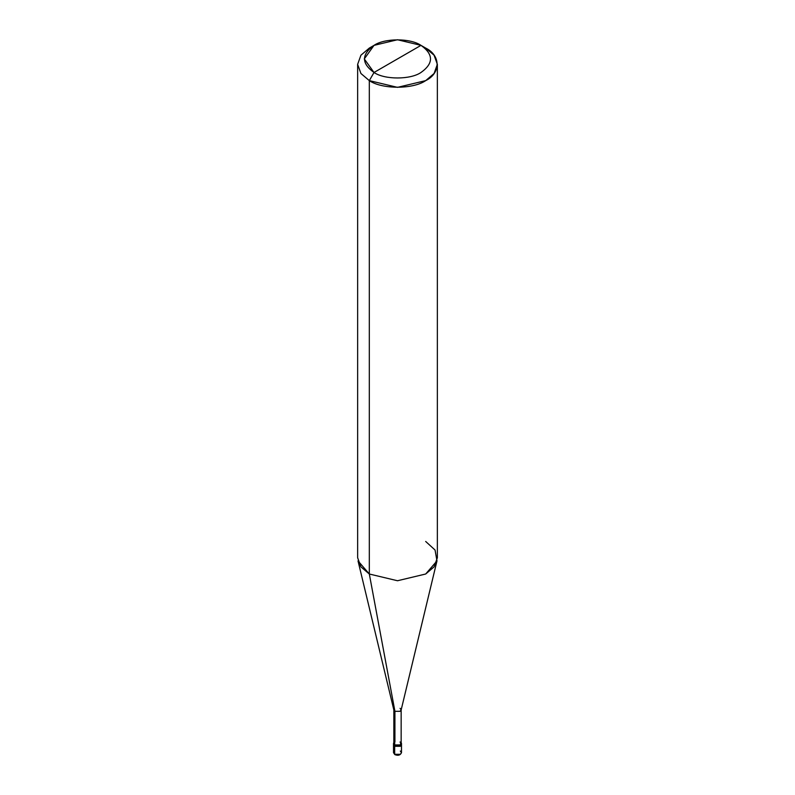 <?xml version="1.0" encoding="UTF-8"?>
<svg xmlns="http://www.w3.org/2000/svg" width="795" height="795" viewBox="0 0 795 795"><rect width="100%" height="100%" fill="white"/><g stroke="black" fill="none" stroke-linecap="round" stroke-linejoin="round"><path stroke-width="1.19" d="M393.515 743.444L394.678 745.074L393.843 742.53L393.515 743.444L393.515 752.666L394.817 754.604C398.076 755.896 400.302 755.26 401.485 752.666L400.322 754.296L394.678 754.296L394.678 746.296L393.515 744.667L394.678 746.296L400.322 746.296L401.346 744.06L400.322 746.296L394.678 746.296L394.678 754.296L393.515 752.666L394.678 754.296L400.322 754.296L401.485 752.666L400.322 751.037M394.678 746.296L393.654 744.06L394.678 746.296L400.322 746.296L401.485 744.667L400.322 746.296L394.678 746.296L394.678 745.074L394.678 746.296M394.916 741.954L394.916 711.306L369.317 574.01L369.317 80.623L374.018 72.484C384.581 79.798 410.419 79.798 420.982 72.484C433.653 63.451 433.653 54.408 420.982 45.365L374.018 72.484C361.347 63.451 361.347 54.408 374.018 45.365C384.581 38.051 410.419 38.051 420.982 45.365C433.653 54.408 433.653 63.451 420.982 72.484C410.419 79.798 384.581 79.798 374.018 72.484L420.982 45.365L397.5 39.75L374.018 45.365L364.289 58.929L374.018 72.484L369.317 80.623L369.317 574.01L394.916 711.306L394.678 745.074L400.322 745.074L401.485 743.444L401.157 742.53L400.322 745.074L394.678 745.074L393.843 743.444L393.843 709.816L394.916 711.306L393.883 710.104L358.018 560.902L369.317 574.01L360.92 566.875L357.641 557.742L357.641 64.355L360.92 73.488L369.317 80.623L360.92 73.488L357.641 64.355L360.92 55.213L369.317 48.078L360.92 55.213L357.641 64.355M437.359 64.355L434.08 55.213L425.683 48.078C440.887 55.402 440.887 73.299 425.683 80.623C413.003 89.398 381.998 89.398 369.317 80.623L397.5 87.361L425.683 80.623L434.08 73.488L437.359 64.355L437.359 557.742L434.08 566.875L425.683 574.01L397.5 580.747L369.317 574.01L397.5 580.747L425.683 574.01L436.982 560.902L401.117 710.104L400.084 711.306L394.916 711.306L400.084 711.306L401.157 709.816L401.157 743.444L400.084 744.935L394.916 744.935C399.974 745.869 401.694 744.875 400.084 741.954M401.157 709.816L400.084 708.325M436.982 560.902L435.054 550.021L425.683 541.465M425.683 48.078L420.982 45.365L425.683 48.078M401.485 752.666L401.485 743.444M369.317 48.078L374.018 45.365"/></g></svg>
